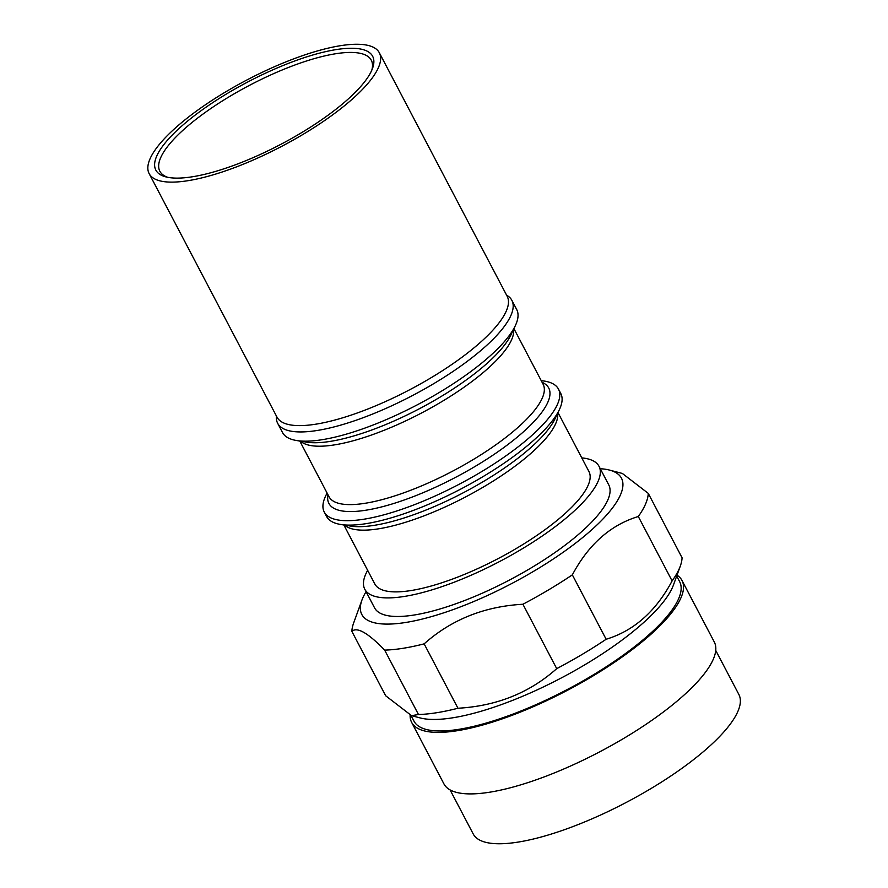 <?xml version="1.0" encoding="UTF-8"?>
<svg xmlns="http://www.w3.org/2000/svg" width="888" height="888" viewBox="0 0 888 888"><rect width="100%" height="100%" fill="white"/><g stroke="black" fill="none" stroke-linecap="round" stroke-linejoin="round"><path stroke-width="1.33" d="M371.795 70.208A119.414 34.421 -27.7 0 0 371.306 60.251A119.414 34.421 -27.7 0 0 354.534 52.559A119.414 34.421 -27.7 0 0 226.995 98.08A119.414 34.421 -27.7 0 0 159.851 171.262A119.414 34.421 -27.7 0 0 167.777 177.323M355.444 48.396A122.433 35.287 152.3 0 1 372.549 68.321A122.433 35.287 152.3 0 1 287.779 140.604A122.433 35.287 152.3 0 1 173.038 177.989A122.433 35.287 152.3 0 1 165.801 176.867A122.433 35.287 152.3 0 1 209.557 104.773A122.433 35.287 152.3 0 1 355.444 48.396M361.072 44.4A129.992 37.463 -27.7 0 0 222.222 93.95A129.992 37.463 -27.7 0 0 149.14 173.615A129.992 37.463 -27.7 0 0 167.399 181.984A129.992 37.463 -27.7 0 0 306.249 132.445A129.992 37.463 -27.7 0 0 379.331 52.769A129.992 37.463 -27.7 0 0 361.072 44.4M149.14 173.615L276.978 417.105A129.992 37.463 -27.7 0 0 295.238 425.474A129.992 37.463 -27.7 0 0 434.088 375.935A129.992 37.463 -27.7 0 0 507.17 296.259L379.331 52.769M506.593 295.16A132.257 38.117 152.3 0 1 506.726 295.238A132.257 38.117 152.3 0 1 511.865 300.333A132.257 38.117 152.3 0 1 423.043 389.832A132.257 38.117 152.3 0 1 282.795 428.382A132.257 38.117 152.3 0 1 277.667 423.287A132.257 38.117 152.3 0 1 276.401 416.017M277.667 423.287L282.506 432.523A132.257 38.117 -27.7 0 0 287.645 437.618A132.257 38.117 -27.7 0 0 296.659 440.537A132.257 38.117 -27.7 0 0 417.338 404.795A132.257 38.117 -27.7 0 0 515.284 325.763A132.257 38.117 -27.7 0 0 516.716 309.568L511.865 300.333M327.117 493.095A132.257 38.117 -27.7 0 0 324.253 512.032A132.257 38.117 -27.7 0 0 329.393 517.127A132.257 38.117 -27.7 0 0 469.641 478.588A132.257 38.117 -27.7 0 0 558.463 389.077A132.257 38.117 -27.7 0 0 553.324 383.982A132.257 38.117 -27.7 0 0 541.247 380.675M324.253 512.032L326.584 516.461A132.257 38.117 -27.7 0 0 331.724 521.556A132.257 38.117 -27.7 0 0 340.726 524.475A132.257 38.117 -27.7 0 0 461.405 488.733A132.257 38.117 -27.7 0 0 559.351 409.701A132.257 38.117 -27.7 0 0 560.783 393.506L558.463 389.077M343.856 524.986L374.825 583.982A120.923 34.854 -27.7 0 0 379.531 588.633A120.923 34.854 -27.7 0 0 507.758 553.391A120.923 34.854 -27.7 0 0 588.955 471.561L557.986 412.565M367.654 570.307A132.257 38.117 -27.7 0 0 364.79 589.244L374.547 607.825A132.257 38.117 -27.7 0 0 379.687 612.92A132.257 38.117 -27.7 0 0 519.935 574.381A132.257 38.117 -27.7 0 0 608.757 484.87L599 466.289A132.257 38.117 -27.7 0 0 593.861 461.194A132.257 38.117 -27.7 0 0 581.784 457.886M364.79 589.244A132.257 38.117 -27.7 0 0 369.93 594.338A132.257 38.117 -27.7 0 0 510.178 555.799A132.257 38.117 -27.7 0 0 599 466.289M366.067 591.686A146.62 42.258 -27.7 0 0 361.938 600.077A146.62 42.258 -27.7 0 0 534.454 570.817A146.62 42.258 -27.7 0 0 609.534 470.096A146.62 42.258 -27.7 0 0 600.277 468.72M572.338 574.858A165.512 47.708 152.3 0 1 548.384 589.987A165.512 47.708 152.3 0 1 522.91 604.251C484.293 606.426 451.359 619.624 424.142 643.856L457.953 708.247C496.57 706.071 529.492 692.873 556.721 668.642A165.512 47.708 -27.7 0 0 582.195 654.389A165.512 47.708 -27.7 0 0 606.149 639.26C633.865 630.846 655.855 611.388 672.116 580.907A165.512 47.708 -27.7 0 0 680.297 566.111A165.512 47.708 -27.7 0 0 682.073 557.775L648.262 493.373A165.512 47.708 152.3 0 1 638.306 516.505C610.6 524.93 588.611 544.377 572.338 574.858L606.149 639.26M609.534 470.096L622.366 473.459L648.262 493.373M556.721 668.642L522.91 604.251M680.297 566.111L673.481 584.926A150.017 43.235 152.3 0 1 584.57 664.934A150.017 43.235 152.3 0 1 420.146 717.926L411.566 715.673L418.47 714.507A165.512 47.708 -27.7 0 0 457.953 708.247M676.689 576.057L679.653 581.696A150.017 43.235 152.3 0 1 590.62 676.467A150.017 43.235 152.3 0 1 413.997 721.167L411.022 715.517M677.011 575.169A152.669 44 152.3 0 1 681.995 580.463L714.285 641.98A152.669 44 152.3 0 1 623.687 738.428A152.669 44 152.3 0 1 443.945 783.915L411.655 722.399A152.669 44 152.3 0 1 410.123 715.217M681.995 580.463A152.669 44 152.3 0 1 591.397 676.911A152.669 44 152.3 0 1 411.655 722.399M715.739 650.427L738.86 694.471A150.017 43.235 152.3 0 1 649.827 789.243A150.017 43.235 152.3 0 1 473.204 833.943L450.083 789.909M418.47 714.507L384.659 650.105C367.987 632.878 357.054 626.628 351.859 631.357L385.67 695.759L411.566 715.673M672.116 580.907L638.306 516.505M424.142 643.856A165.512 47.708 152.3 0 1 384.659 650.105M351.859 631.357A165.512 47.708 152.3 0 1 353.635 623.021L361.938 600.077M513.575 329.337A120.923 34.854 152.3 0 1 425.851 410.7A120.923 34.854 152.3 0 1 303.052 442.968A120.923 34.854 152.3 0 1 300.577 441.17M296.659 440.537L306.604 442.146A123.621 35.631 -27.7 0 0 419.402 408.735A123.621 35.631 -27.7 0 0 510.955 334.865L515.284 325.763M299.789 441.047L329.004 496.703A120.923 34.854 -27.7 0 0 333.71 501.354A120.923 34.854 -27.7 0 0 461.938 466.111A120.923 34.854 -27.7 0 0 543.134 384.282L513.919 328.627M542.135 382.362A124.142 35.786 152.3 0 1 543.922 383.25A124.142 35.786 152.3 0 1 475.069 466.455A124.142 35.786 152.3 0 1 333.733 508.225A124.142 35.786 152.3 0 1 327.994 494.783M557.653 413.286A120.923 34.854 152.3 0 1 469.919 494.638A120.923 34.854 152.3 0 1 347.119 526.906A120.923 34.854 152.3 0 1 344.644 525.108M340.726 524.475L350.682 526.085A123.621 35.631 -27.7 0 0 463.469 492.674A123.621 35.631 -27.7 0 0 555.022 418.803L559.351 409.701"/></g></svg>
